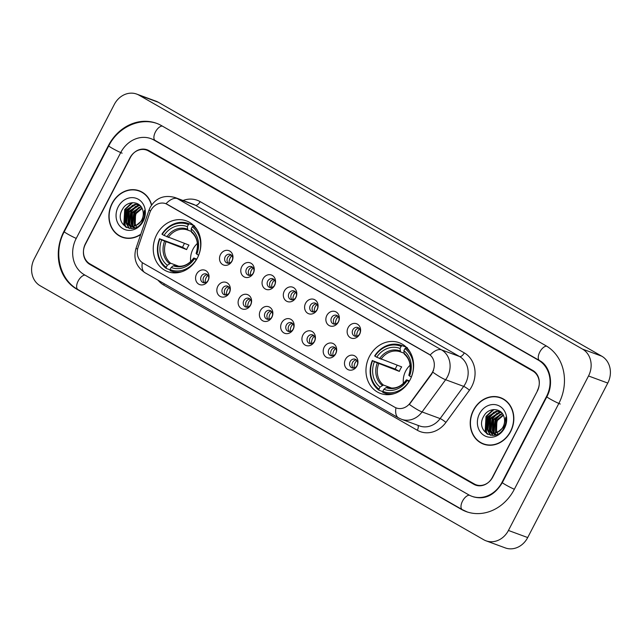 <?xml version="1.0" encoding="UTF-8"?>
<svg xmlns="http://www.w3.org/2000/svg" width="642" height="642" viewBox="0 0 642 642"><rect width="100%" height="100%" fill="white"/><g stroke="black" fill="none" stroke-linecap="round" stroke-linejoin="round"><path stroke-width="0.96" d="M369.447 356.414A27.036 23.369 -69.8 0 0 380.449 393.442A27.036 23.369 -69.8 0 0 410.142 379.719A27.036 23.369 -69.8 0 0 399.139 342.7A27.036 23.369 -69.8 0 0 369.447 356.414M156.72 234.619A27.036 23.369 -69.8 0 0 167.731 271.638A27.036 23.369 -69.8 0 0 197.423 257.923A27.036 23.369 -69.8 0 0 186.413 220.896A27.036 23.369 -69.8 0 0 156.72 234.619M208.064 280.706A7.656 6.613 110.2 0 1 198.795 284.189A7.656 6.613 110.2 0 1 196.548 274.118A7.656 6.613 110.2 0 1 205.817 270.635A7.656 6.613 110.2 0 1 208.064 280.706M201.259 276.317A4.59 3.964 -69.8 0 0 203.129 282.608A4.59 3.964 -69.8 0 0 208.168 280.281A4.59 3.964 -69.8 0 0 206.299 273.99A4.59 3.964 -69.8 0 0 201.259 276.317M229.338 292.888A7.656 6.613 110.2 0 1 220.07 296.371A7.656 6.613 110.2 0 1 217.823 286.292A7.656 6.613 110.2 0 1 227.091 282.817A7.656 6.613 110.2 0 1 229.338 292.888M222.533 288.499A4.59 3.964 -69.8 0 0 224.403 294.79A4.59 3.964 -69.8 0 0 229.443 292.455A4.59 3.964 -69.8 0 0 227.573 286.172A4.59 3.964 -69.8 0 0 222.533 288.499M250.613 305.07A7.656 6.613 110.2 0 1 241.344 308.545A7.656 6.613 110.2 0 1 239.089 298.474A7.656 6.613 110.2 0 1 248.366 294.999A7.656 6.613 110.2 0 1 250.613 305.07M243.808 300.681A4.59 3.964 -69.8 0 0 245.677 306.964A4.59 3.964 -69.8 0 0 250.717 304.637A4.59 3.964 -69.8 0 0 248.847 298.353A4.59 3.964 -69.8 0 0 243.808 300.681M271.887 317.252A7.656 6.613 110.2 0 1 262.61 320.727A7.656 6.613 110.2 0 1 260.363 310.656A7.656 6.613 110.2 0 1 269.64 307.173A7.656 6.613 110.2 0 1 271.887 317.252M265.074 312.863A4.59 3.964 -69.8 0 0 266.944 319.146A4.59 3.964 -69.8 0 0 271.991 316.819A4.59 3.964 -69.8 0 0 270.122 310.527A4.59 3.964 -69.8 0 0 265.074 312.863M293.153 329.426A7.656 6.613 110.2 0 1 283.884 332.909A7.656 6.613 110.2 0 1 281.637 322.838A7.656 6.613 110.2 0 1 290.906 319.355A7.656 6.613 110.2 0 1 293.153 329.426M286.348 325.037A4.59 3.964 -69.8 0 0 288.218 331.328A4.59 3.964 -69.8 0 0 293.258 329.001A4.59 3.964 -69.8 0 0 291.388 322.709A4.59 3.964 -69.8 0 0 286.348 325.037M314.428 341.608A7.656 6.613 110.2 0 1 305.159 345.091A7.656 6.613 110.2 0 1 302.912 335.012A7.656 6.613 110.2 0 1 312.181 331.537A7.656 6.613 110.2 0 1 314.428 341.608M307.622 337.219A4.59 3.964 -69.8 0 0 309.492 343.51A4.59 3.964 -69.8 0 0 314.532 341.175A4.59 3.964 -69.8 0 0 312.662 334.891A4.59 3.964 -69.8 0 0 307.622 337.219M335.702 353.79A7.656 6.613 110.2 0 1 326.425 357.265A7.656 6.613 110.2 0 1 324.178 347.194A7.656 6.613 110.2 0 1 333.455 343.719A7.656 6.613 110.2 0 1 335.702 353.79M328.897 349.4A4.59 3.964 -69.8 0 0 330.758 355.684A4.59 3.964 -69.8 0 0 335.806 353.357A4.59 3.964 -69.8 0 0 333.936 347.073A4.59 3.964 -69.8 0 0 328.897 349.4M356.976 365.972A7.656 6.613 110.2 0 1 347.699 369.447A7.656 6.613 110.2 0 1 345.452 359.376A7.656 6.613 110.2 0 1 354.729 355.893A7.656 6.613 110.2 0 1 356.976 365.972M350.163 361.582A4.59 3.964 -69.8 0 0 352.033 367.866A4.59 3.964 -69.8 0 0 357.08 365.539A4.59 3.964 -69.8 0 0 355.211 359.247A4.59 3.964 -69.8 0 0 350.163 361.582M232.003 261.142A7.656 6.613 110.2 0 1 222.734 264.616A7.656 6.613 110.2 0 1 220.487 254.545A7.656 6.613 110.2 0 1 229.756 251.07A7.656 6.613 110.2 0 1 232.003 261.142M225.198 256.752A4.59 3.964 -69.8 0 0 227.067 263.035A4.59 3.964 -69.8 0 0 232.107 260.708A4.59 3.964 -69.8 0 0 230.237 254.425A4.59 3.964 -69.8 0 0 225.198 256.752M253.277 273.323A7.656 6.613 110.2 0 1 244 276.798A7.656 6.613 110.2 0 1 241.753 266.727A7.656 6.613 110.2 0 1 251.03 263.252A7.656 6.613 110.2 0 1 253.277 273.323M246.472 268.934A4.59 3.964 -69.8 0 0 248.334 275.217A4.59 3.964 -69.8 0 0 253.381 272.89A4.59 3.964 -69.8 0 0 251.512 266.599A4.59 3.964 -69.8 0 0 246.472 268.934M274.551 285.505A7.656 6.613 110.2 0 1 265.274 288.98A7.656 6.613 110.2 0 1 263.027 278.909A7.656 6.613 110.2 0 1 272.296 275.426A7.656 6.613 110.2 0 1 274.551 285.505M267.738 281.116A4.59 3.964 -69.8 0 0 269.608 287.399A4.59 3.964 -69.8 0 0 274.656 285.072A4.59 3.964 -69.8 0 0 272.786 278.78A4.59 3.964 -69.8 0 0 267.738 281.116M295.818 297.679A7.656 6.613 110.2 0 1 286.549 301.162A7.656 6.613 110.2 0 1 284.302 291.083A7.656 6.613 110.2 0 1 293.571 287.608A7.656 6.613 110.2 0 1 295.818 297.679M289.012 293.29A4.59 3.964 -69.8 0 0 290.882 299.581A4.59 3.964 -69.8 0 0 295.922 297.246A4.59 3.964 -69.8 0 0 294.052 290.962A4.59 3.964 -69.8 0 0 289.012 293.29M317.092 309.861A7.656 6.613 110.2 0 1 307.823 313.336A7.656 6.613 110.2 0 1 305.576 303.265A7.656 6.613 110.2 0 1 314.845 299.79A7.656 6.613 110.2 0 1 317.092 309.861M310.287 305.472A4.59 3.964 -69.8 0 0 312.156 311.763A4.59 3.964 -69.8 0 0 317.196 309.428A4.59 3.964 -69.8 0 0 315.326 303.144A4.59 3.964 -69.8 0 0 310.287 305.472M338.366 322.043A7.656 6.613 110.2 0 1 329.089 325.518A7.656 6.613 110.2 0 1 326.842 315.447A7.656 6.613 110.2 0 1 336.119 311.972A7.656 6.613 110.2 0 1 338.366 322.043M331.553 317.654A4.59 3.964 -69.8 0 0 333.423 323.937A4.59 3.964 -69.8 0 0 338.47 321.61A4.59 3.964 -69.8 0 0 336.601 315.326A4.59 3.964 -69.8 0 0 331.553 317.654M359.632 334.225A7.656 6.613 110.2 0 1 350.363 337.7A7.656 6.613 110.2 0 1 348.116 327.629A7.656 6.613 110.2 0 1 357.385 324.146A7.656 6.613 110.2 0 1 359.632 334.225M352.827 329.836A4.59 3.964 -69.8 0 0 354.697 336.119A4.59 3.964 -69.8 0 0 359.737 333.792A4.59 3.964 -69.8 0 0 357.875 327.5A4.59 3.964 -69.8 0 0 352.827 329.836M204.421 282.817A4.59 3.964 110.2 0 1 203.666 277.208A4.59 3.964 110.2 0 1 207.422 274.664M225.687 294.999A4.59 3.964 110.2 0 1 224.941 289.39A4.59 3.964 110.2 0 1 228.696 286.846M246.961 307.181A4.59 3.964 110.2 0 1 246.215 301.563A4.59 3.964 110.2 0 1 249.963 299.028M268.236 319.363A4.59 3.964 110.2 0 1 267.481 313.745A4.59 3.964 110.2 0 1 271.237 311.201M289.51 331.537A4.59 3.964 110.2 0 1 288.756 325.927A4.59 3.964 110.2 0 1 292.511 323.383M310.776 343.719A4.59 3.964 110.2 0 1 310.03 338.109A4.59 3.964 110.2 0 1 313.786 335.565M332.05 355.901A4.59 3.964 110.2 0 1 331.304 350.283A4.59 3.964 110.2 0 1 335.052 347.747M353.325 368.083A4.59 3.964 110.2 0 1 352.57 362.465A4.59 3.964 110.2 0 1 356.326 359.921M228.351 263.252A4.59 3.964 110.2 0 1 227.605 257.643A4.59 3.964 110.2 0 1 231.361 255.099M249.626 275.434A4.59 3.964 110.2 0 1 248.879 269.817A4.59 3.964 110.2 0 1 252.627 267.281M270.9 287.608A4.59 3.964 110.2 0 1 270.146 281.998A4.59 3.964 110.2 0 1 273.901 279.455M292.174 299.79A4.59 3.964 110.2 0 1 291.42 294.18A4.59 3.964 110.2 0 1 295.176 291.637M313.44 311.972A4.59 3.964 110.2 0 1 312.694 306.362A4.59 3.964 110.2 0 1 316.442 303.818M334.715 324.154A4.59 3.964 110.2 0 1 333.968 318.536A4.59 3.964 110.2 0 1 337.716 316M355.989 336.328A4.59 3.964 110.2 0 1 355.235 330.718A4.59 3.964 110.2 0 1 358.99 328.174M149.771 212.879A13.771 11.901 110.2 0 1 150.71 210.672A13.771 11.901 110.2 0 1 165.837 203.683A13.771 11.901 110.2 0 1 167.401 204.413L428.503 353.911A13.771 11.901 110.2 0 1 431.296 374.069L410.166 402.983A13.771 11.901 110.2 0 1 396.291 407.943A13.771 11.901 110.2 0 1 394.726 407.213L143.102 263.14A13.771 11.901 110.2 0 1 138.118 247.21L149.771 212.879M489.686 416.112A25.503 22.045 -69.8 0 0 486.467 427.468A25.503 22.045 -69.8 0 1 489.686 416.112M486.403 428.816A25.503 22.045 -69.8 0 0 486.604 432.836A25.503 22.045 -69.8 0 1 486.403 428.816M486.66 433.278A25.503 22.045 -69.8 0 0 486.732 433.735A25.503 22.045 -69.8 0 1 486.66 433.278M128.368 209.228A25.503 22.045 -69.8 0 0 125.15 220.575A25.503 22.045 -69.8 0 1 128.368 209.228M125.086 221.931A25.503 22.045 -69.8 0 0 125.286 225.952A25.503 22.045 -69.8 0 1 125.086 221.931M125.342 226.393A25.503 22.045 -69.8 0 0 125.415 226.851A25.503 22.045 -69.8 0 1 125.342 226.393M532.812 371.028L148.454 150.95A15.304 13.225 -69.8 0 0 146.721 150.14A15.304 13.225 -69.8 0 0 129.917 157.908L85.426 243.735A15.304 13.225 -69.8 0 0 89.92 263.878L474.277 483.956A15.304 13.225 -69.8 0 0 476.011 484.766A15.304 13.225 -69.8 0 0 492.823 476.998L537.306 391.171A15.304 13.225 -69.8 0 0 532.812 371.028M502.036 482.278L546.527 396.451A27.55 23.81 -69.8 0 0 538.437 360.186L154.08 140.108A27.55 23.81 -69.8 0 0 150.95 138.648A27.55 23.81 -69.8 0 0 120.696 152.627L76.213 238.455A27.55 23.81 -69.8 0 0 84.303 274.72L468.66 494.797A27.55 23.81 -69.8 0 0 471.782 496.258A27.55 23.81 -69.8 0 0 502.036 482.278L502.453 482.431M588.513 375.971A20.408 17.639 -69.8 0 0 582.519 349.104L139.025 95.176A20.408 17.639 -69.8 0 0 136.714 94.093A20.408 17.639 -69.8 0 0 114.3 104.445L34.227 258.935A20.408 17.639 -69.8 0 0 40.213 285.802L483.707 539.737A20.408 17.639 -69.8 0 0 486.018 540.813A20.408 17.639 -69.8 0 0 508.432 530.461L588.513 375.971L607.773 383.065A20.408 17.639 -69.8 0 0 601.787 356.198L158.293 102.263A20.408 17.639 -69.8 0 0 155.982 101.187L136.714 94.093M486.018 540.813L505.286 547.907A20.408 17.639 -69.8 0 0 527.7 537.555L607.773 383.065M558.813 403.489A43.873 37.918 -69.8 0 0 545.925 345.733L161.567 125.655A43.873 37.918 -69.8 0 0 156.592 123.328A43.873 37.918 -69.8 0 0 108.41 145.598L63.919 231.425A43.873 37.918 -69.8 0 0 76.807 289.173L461.165 509.25A43.873 37.918 -69.8 0 0 466.14 511.578A43.873 37.918 -69.8 0 0 514.322 489.316L558.813 403.489M151.632 204.95A24.741 21.387 -69.8 0 0 139.258 190.794A24.741 21.387 -69.8 0 0 112.085 203.345A24.741 21.387 -69.8 0 0 122.157 237.227A24.741 21.387 -69.8 0 0 140.702 234.515M121.081 236.513A24.741 21.387 -69.8 0 0 123.136 237.556M473.403 410.23A24.741 21.387 -69.8 0 0 483.474 444.112A24.741 21.387 -69.8 0 0 510.647 431.56A24.741 21.387 -69.8 0 0 500.575 397.679A24.741 21.387 -69.8 0 0 473.403 410.23M482.399 443.397A24.741 21.387 -69.8 0 0 484.453 444.441M165.989 203.739L430.164 355.002A17.856 8.884 -60.2 0 1 441.487 349.858A20.408 17.639 110.2 0 1 447.474 376.726A20.408 17.639 110.2 0 1 445.62 379.727L422.075 411.939A20.408 17.639 110.2 0 1 401.523 419.29L419.579 425.943A20.408 17.639 -69.8 0 0 440.131 418.592L463.676 386.38A20.408 17.639 -69.8 0 0 465.538 383.378A20.408 17.639 -69.8 0 0 459.544 356.511L195.369 205.247A20.408 17.639 -69.8 0 0 193.057 204.172L174.993 197.519A20.408 17.639 110.2 0 1 177.312 198.603A17.856 8.884 119.8 0 0 165.989 203.731M433.567 370.241L431.641 374.198L409.363 404.444A17.856 2.817 36.2 0 0 422.075 411.939L440.131 418.592A5.104 0.802 -143.8 0 1 445.917 422.428A25.503 22.045 110.2 0 1 417.332 430.26L163.726 285.048A25.503 22.045 110.2 0 1 158.101 280.225M537.354 390.609A15.304 13.225 -69.8 0 0 532.86 370.466L148.888 150.605A15.304 13.225 -69.8 0 0 147.146 149.795A15.304 13.225 -69.8 0 0 130.342 157.563L85.386 244.297A15.304 13.225 -69.8 0 0 89.88 264.44L473.852 484.301A15.304 13.225 -69.8 0 0 475.586 485.111A15.304 13.225 -69.8 0 0 492.398 477.343L537.555 390.689M501.53 398.056A24.741 21.387 -69.8 0 0 499.291 397.526M140.213 191.172A24.741 21.387 -69.8 0 0 137.974 190.634M142.259 192.215A24.484 21.162 -69.8 0 0 141.096 191.741L139.17 191.035A24.484 21.162 -69.8 0 0 112.278 203.458A24.484 21.162 -69.8 0 0 122.245 236.986A24.484 21.162 -69.8 0 0 140.831 234.145M151.456 205.199A24.484 21.162 -69.8 0 0 139.17 191.035M134.651 225.968L134.042 224.885L134.796 213.746L141.85 208M135.149 225.807L135.558 214.027L142.075 208.457M134.964 227.83L134.483 227.589M134.13 227.372L133.111 226.61M132.79 226.305L130.984 223.761L131.738 212.614L140.855 206.467M134.547 227.42L133.552 226.594M133.239 226.265L131.746 224.042L132.501 212.895L141.112 206.812M133.303 227.252L131.425 226.457M131.072 226.249L127.927 222.63L128.681 211.491L138.11 205.32L139.876 205.368M132.926 227.107L131.835 226.53M131.49 226.297L128.689 222.91L129.443 211.772L138.881 205.6L140.108 205.6M136.369 225.27A11.532 9.967 -69.8 0 0 141.794 219.869A11.532 9.967 -69.8 0 0 142.805 210.44C140.638 200.729 127.333 200.184 122.614 209.027C113.128 224.106 134.322 236.842 142.364 221.522L142.781 220.768C144.482 217.405 145.06 213.914 144.514 210.319L142.275 220.31L136.369 225.27L133.038 226.289L129.475 225.848L124.869 221.506L125.623 210.367L135.053 204.196L139.378 204.926M129.869 225.976L125.631 221.787L126.386 210.648L135.823 204.477L139.354 204.918M136.577 227.621L134.387 221.113L135.96 213.882L137.372 211.571M118.192 206.844A16.636 14.373 -69.8 0 0 123.071 228.737A16.636 14.373 -69.8 0 0 143.23 221.177A16.636 14.373 -69.8 0 0 138.343 199.285A16.636 14.373 -69.8 0 0 118.192 206.844M122.245 236.986L124.171 237.7A24.484 21.162 -69.8 0 0 125.367 238.094M126.667 227.565L124.259 224.21L125.086 209.629L132.645 202.655M129.459 228.424L126.827 224.21M126.514 223.272L128.143 210.753L133.737 204.814M131.642 228.528L130.214 226.12M130.19 226.072L129.885 225.334M129.572 224.395L131.201 211.876L136.794 205.946M133.753 228.207L133.271 227.244M133.247 227.196L133.006 226.61M132.629 225.519L134.258 213.008L139.852 207.069M126.161 227.308L123.874 224.074L124.7 209.485L131.787 202.728M129.162 228.375L126.305 223.673M125.928 222.357L127.758 210.616L132.573 205.199M131.377 228.544L129.828 225.976M129.82 225.96L129.363 224.796M128.986 223.48L130.816 211.74L135.631 206.331M133.488 228.263L132.886 227.099M132.878 227.083L132.677 226.602M132.043 224.612L133.881 212.863L138.688 207.454M503.577 399.099A24.484 21.162 -69.8 0 0 502.413 398.626L500.487 397.92A24.484 21.162 -69.8 0 0 473.595 410.342A24.484 21.162 -69.8 0 0 483.562 443.871A24.484 21.162 -69.8 0 0 510.454 431.448A24.484 21.162 -69.8 0 0 500.487 397.92M495.969 432.852L495.359 431.769L496.114 420.63L503.168 414.884M496.467 432.692L496.884 420.911L503.4 415.342M496.282 434.714L495.801 434.474M495.447 434.257L494.428 433.494M494.107 433.198L492.302 430.646L493.056 419.499L502.18 413.352M495.865 434.305L494.87 433.478M494.557 433.149L493.072 430.926L493.818 419.78L502.429 413.697M494.621 434.136L492.743 433.342M492.39 433.133L489.244 429.514L489.998 418.375L499.436 412.204L501.193 412.26M494.244 433.992L493.152 433.414M492.807 433.181L490.007 429.795L490.761 418.656L500.198 412.485L501.426 412.485M497.686 432.154A11.532 9.967 -69.8 0 0 503.119 426.753A11.532 9.967 -69.8 0 0 504.122 417.324C501.956 407.614 488.65 407.068 483.932 415.912C474.446 430.991 495.64 443.726 503.681 428.407L504.098 427.652C505.8 424.29 506.377 420.807 505.832 417.204L503.601 427.195L497.686 432.154L494.356 433.173L490.801 432.732L486.187 428.391L486.941 417.252L496.378 411.081L500.696 411.811L497.141 411.362L487.703 417.533L486.949 428.671L491.186 432.86M497.895 434.506L495.712 427.997L497.277 420.767L498.69 418.456M479.51 413.729A16.636 14.373 -69.8 0 0 484.389 435.621A16.636 14.373 -69.8 0 0 504.548 428.062A16.636 14.373 -69.8 0 0 499.661 406.169A16.636 14.373 -69.8 0 0 479.51 413.729M483.562 443.871L485.496 444.585A24.484 21.162 -69.8 0 0 486.692 444.978M487.984 434.449L485.577 431.095L486.403 416.514L493.963 409.54M490.777 435.316L488.145 431.095M487.832 430.156L489.461 417.637L495.054 411.699M492.96 435.412L491.531 433.005M491.507 432.957L491.202 432.218M490.889 431.28L492.518 418.761L498.112 412.83M495.07 435.091L494.589 434.128M494.565 434.08L494.324 433.494M493.955 432.403L495.576 419.892L501.177 413.954M487.487 434.193L485.192 430.959L486.018 416.369L493.104 409.612M490.48 435.26L487.623 430.557M487.246 429.241L489.084 417.501L493.891 412.084M492.695 435.428L491.146 432.86M491.138 432.844L490.681 431.689M490.311 430.373L492.141 418.624L496.948 413.215M494.805 435.156L494.204 433.984M494.196 433.968L493.995 433.486M493.369 431.496L495.199 419.748L500.006 414.339M231.922 255.733A7.656 6.613 -69.8 0 0 230.117 258.092A7.656 6.613 -69.8 0 0 229.194 263.132M232.581 259.392A5.609 4.847 -69.8 0 0 232.075 260.772M253.197 267.915A7.656 6.613 -69.8 0 0 251.391 270.274A7.656 6.613 -69.8 0 0 250.468 275.314M253.855 271.574A5.609 4.847 -69.8 0 0 253.341 272.954M274.463 280.089A7.656 6.613 -69.8 0 0 272.657 282.456A7.656 6.613 -69.8 0 0 271.743 287.496M275.129 283.756A5.609 4.847 -69.8 0 0 274.615 285.136M295.737 292.27A7.656 6.613 -69.8 0 0 293.932 294.63A7.656 6.613 -69.8 0 0 293.009 299.678M296.395 295.93A5.609 4.847 -69.8 0 0 295.89 297.318M317.012 304.452A7.656 6.613 -69.8 0 0 315.206 306.812A7.656 6.613 -69.8 0 0 314.283 311.851M317.67 308.112A5.609 4.847 -69.8 0 0 317.164 309.492M338.278 316.634A7.656 6.613 -69.8 0 0 336.48 318.994A7.656 6.613 -69.8 0 0 335.557 324.033M338.944 320.294A5.609 4.847 -69.8 0 0 338.43 321.674M359.552 328.808A7.656 6.613 -69.8 0 0 357.746 331.176A7.656 6.613 -69.8 0 0 356.832 336.215M360.218 332.476A5.609 4.847 -69.8 0 0 359.705 333.856M207.984 275.298A7.656 6.613 -69.8 0 0 205.255 282.705M208.642 278.965A5.609 4.847 -69.8 0 0 208.136 280.345M229.258 287.48A7.656 6.613 -69.8 0 0 226.53 294.879M229.916 291.139A5.609 4.847 -69.8 0 0 229.411 292.519M250.532 299.662A7.656 6.613 -69.8 0 0 247.804 307.061M251.191 303.321A5.609 4.847 -69.8 0 0 250.685 304.701M271.799 311.835A7.656 6.613 -69.8 0 0 269.078 319.243M272.465 315.503A5.609 4.847 -69.8 0 0 271.951 316.883M293.073 324.017A7.656 6.613 -69.8 0 0 290.344 331.424M293.731 327.685A5.609 4.847 -69.8 0 0 293.225 329.065M314.347 336.199A7.656 6.613 -69.8 0 0 311.619 343.598M315.005 339.859A5.609 4.847 -69.8 0 0 314.5 341.239M335.622 348.381A7.656 6.613 -69.8 0 0 332.893 355.78M336.28 352.041A5.609 4.847 -69.8 0 0 335.774 353.421M356.888 360.563A7.656 6.613 -69.8 0 0 354.167 367.962M357.554 364.223A5.609 4.847 -69.8 0 0 357.04 365.603M197.383 243.422A18.875 16.315 -69.8 0 0 192.969 249.216A18.875 16.315 -69.8 0 0 190.69 261.607M196.372 259.793L196.243 259.729A24.284 20.985 -69.8 0 1 170.074 269.552L171.157 267.457A21.94 18.963 -69.8 0 0 194.47 258.718L194.093 258.1L196.781 259.095M174.801 265.547L173.324 265.796L171.157 267.457M170.082 269.849L166.246 268.436L166.238 267.353A24.284 20.985 -69.8 0 1 159.89 238.92L161.672 239.931A21.94 18.963 -69.8 0 0 167.321 265.258L170.684 263.244L179.054 266.326M188.403 224.58L189.358 223.849A25.303 21.868 -69.8 0 0 188.467 223.496A25.303 21.868 -69.8 0 0 161.945 234.137L162.233 234.402A24.284 20.985 -69.8 0 1 188.403 224.58L187.32 226.674A21.94 18.963 -69.8 0 0 164.015 235.421L188.973 245.083A18.875 16.315 -69.8 0 0 187.673 247.266A18.875 16.315 -69.8 0 0 186.629 249.602L161.672 239.931M159.89 238.92L182.569 247.274A24.235 20.945 110.2 0 1 183.636 244.955A24.235 20.945 110.2 0 1 184.487 243.43M197.319 230.141A25.303 21.868 -69.8 0 0 193.194 226.048L192.247 226.778A24.284 20.985 -69.8 0 1 198.587 255.211L198.651 255.243M194.751 226.626L193.194 226.048M170.074 269.552L170.09 270.635A25.303 21.868 -69.8 0 0 170.981 270.988A25.303 21.868 -69.8 0 0 182.023 271.678M159.601 238.655A25.303 21.868 -69.8 0 0 166.246 268.436M198.587 255.211L196.813 254.2A21.94 18.963 -69.8 0 0 191.164 228.873L192.247 226.778M194.47 258.718L196.243 259.729M167.321 265.258L166.238 267.353M191.164 228.873L191.509 232.219C197.335 237.388 198.859 244.49 196.091 253.51M196.428 253.582L196.813 254.2M173.324 265.796A19.621 16.957 -69.8 0 0 193.804 258.108L194.093 258.1M194.51 225.751L194.518 226.618M189.358 223.849L193.587 225.414M164.015 235.421L162.233 234.402M191.18 231.353L187.849 230.125L187.32 226.674M187.849 230.125L187.841 230.117A18.875 16.315 -69.8 0 0 187.705 230.069A18.875 16.315 -69.8 0 0 168.276 237.46M182.569 247.274L186.629 249.602M410.11 365.218A18.875 16.315 -69.8 0 0 405.688 371.02A18.875 16.315 -69.8 0 0 403.409 383.41M409.09 381.597L408.97 381.533A24.284 20.985 -69.8 0 1 382.801 391.347L383.884 389.261A21.94 18.963 -69.8 0 0 407.188 380.513L406.811 379.903L409.508 380.891M387.519 387.343L386.043 387.599L383.884 389.261M382.801 391.644L378.973 390.232L378.957 389.148A24.284 20.985 -69.8 0 1 372.617 360.716L374.39 361.735A21.94 18.963 -69.8 0 0 380.04 387.062L383.402 385.04L391.78 388.129M401.13 346.383L402.077 345.653A25.303 21.868 -69.8 0 0 401.186 345.3A25.303 21.868 -69.8 0 0 374.663 355.933L374.96 356.198A24.284 20.985 -69.8 0 1 401.13 346.383L400.038 348.478A21.94 18.963 -69.8 0 0 376.734 357.217L401.691 366.879A18.875 16.315 -69.8 0 0 400.391 369.07A18.875 16.315 -69.8 0 0 399.348 371.397L374.39 361.735M372.617 360.716L395.287 369.078A24.235 20.945 110.2 0 1 396.363 366.759A24.235 20.945 110.2 0 1 397.213 365.234M410.037 351.936A25.303 21.868 -69.8 0 0 405.921 347.852L404.966 348.582A24.284 20.985 -69.8 0 1 411.305 377.014L411.378 377.047M407.477 348.421L405.921 347.852M382.801 391.347L382.809 392.431A25.303 21.868 -69.8 0 0 383.699 392.792A25.303 21.868 -69.8 0 0 394.742 393.474M372.328 360.451A25.303 21.868 -69.8 0 0 378.973 390.232M411.305 377.014L409.532 375.995A21.94 18.963 -69.8 0 0 403.882 350.676L404.966 348.582M407.188 380.513L408.97 381.533M380.04 387.062L378.957 389.148M403.882 350.676L404.235 354.023C410.053 359.191 411.578 366.285 408.81 375.313M409.155 375.385L409.532 375.995M386.043 387.599A19.621 16.957 -69.8 0 0 406.53 379.912L406.811 379.903M407.229 347.547L407.237 348.421M402.077 345.653L406.306 347.21M376.734 357.217L374.96 356.198M408.866 375.393A19.621 16.957 -69.8 0 0 403.906 353.14L400.56 351.92L400.038 348.478M395.287 369.078L399.348 371.397M546.599 346.126A8.161 4.061 119.8 0 0 539.77 352.073A8.161 4.061 119.8 0 0 539.569 360.571C549.729 365.667 554.279 383.202 546.864 396.74L502.381 482.567C494.605 495.295 484.887 500.038 473.226 496.788M560.257 404.019A8.161 0.594 -152.6 0 1 550.258 399.083A8.161 0.594 -152.6 0 1 546.864 396.74M514.346 489.268A8.161 0.594 -152.6 0 1 505.776 484.911A8.161 0.594 -152.6 0 1 502.381 482.567M462.609 509.788A8.161 4.061 -60.2 0 1 462.304 509.644A8.161 4.061 -60.2 0 1 462.505 501.137A8.161 4.061 -60.2 0 1 469.382 495.191M467.585 512.107L462.304 509.644L77.947 289.566A8.161 4.061 -60.2 0 1 78.147 281.06A8.161 4.061 -60.2 0 1 84.993 275.113M77.947 289.566C59.361 279.527 53.206 251.921 64.264 231.714A8.161 0.594 27.4 0 0 67.659 234.049A8.161 0.594 27.4 0 0 76.237 238.407M158.036 123.866C140.197 116.876 118.024 127.116 108.755 145.886A8.161 0.594 27.4 0 0 112.149 148.222A8.161 0.594 27.4 0 0 122.14 153.165M162.257 126.049A8.161 4.061 119.8 0 0 155.412 131.995A8.161 4.061 119.8 0 0 155.212 140.494L539.569 360.571M601.787 356.198L582.519 349.104M527.7 537.555L508.432 530.461M158.293 102.263L139.025 95.176M462.449 509.724L461.165 509.25M78.091 289.646L76.807 289.173M64.336 231.577L63.919 231.425M108.827 145.75L108.41 145.598M546.936 396.604L546.527 396.451M539.713 360.66L538.437 360.186M155.364 140.582L154.08 140.108M464.294 352.883A5.104 2.536 -60.2 0 1 459.544 356.511L441.487 349.858L177.312 198.603L195.369 205.247A5.104 2.536 -60.2 0 0 200.119 201.62L464.294 352.883A25.503 22.045 110.2 0 1 471.782 386.46A25.503 22.045 110.2 0 1 469.462 390.216L445.917 422.428M174.993 197.519C164.175 194.614 155.902 197.888 150.172 207.35L148.944 210.239L150.693 210.712M395.97 407.814A17.856 8.884 119.8 0 0 398.53 417.894L401.523 419.29M398.53 417.894L144.915 272.681A17.856 8.884 -60.2 0 1 142.347 262.658M144.915 272.681C136.152 266.663 133.167 258.606 135.96 248.502L137.637 248.952M432.82 372.175A17.856 2.817 36.2 0 0 445.62 379.727L463.676 386.38A5.104 0.802 -143.8 0 1 469.462 390.216M183.05 200.489A25.503 22.045 110.2 0 1 200.119 201.62M164.28 283.764A5.104 2.536 -60.2 0 1 163.726 285.048M417.862 425.309A5.104 2.536 -60.2 0 1 417.332 430.26M174.52 265.443A18.875 16.315 -69.8 0 0 174.664 265.491C181.999 267.658 188.363 265.162 193.748 258.028M165.933 241.978A18.875 16.315 -69.8 0 0 170.684 263.244M196.147 253.598A19.621 16.957 -69.8 0 0 191.18 231.337M164.521 241.344A19.621 16.957 -69.8 0 0 169.48 263.597M187.344 229.138A19.621 16.957 -69.8 0 0 166.856 236.826M387.238 387.238A18.875 16.315 -69.8 0 0 387.383 387.295C394.726 389.453 401.089 386.965 406.466 379.823M378.66 363.781A18.875 16.315 -69.8 0 0 383.402 385.04M377.239 363.139A19.621 16.957 -69.8 0 0 382.207 385.401M400.062 350.941A19.621 16.957 -69.8 0 0 379.582 358.621M400.423 351.872L400.56 351.92A18.875 16.315 -69.8 0 0 400.423 351.872A18.875 16.315 -69.8 0 0 381.003 359.263M152.395 139.186L155.212 140.494M64.264 231.714L108.755 145.886M148.944 210.239L135.96 248.502M130.246 226.128L129.475 225.848M491.563 433.013L490.801 432.732M176.06 272.858L170.981 270.988M193.547 225.366L188.467 223.496M388.779 394.661L383.699 392.792M406.266 347.17L401.186 345.3"/></g></svg>

